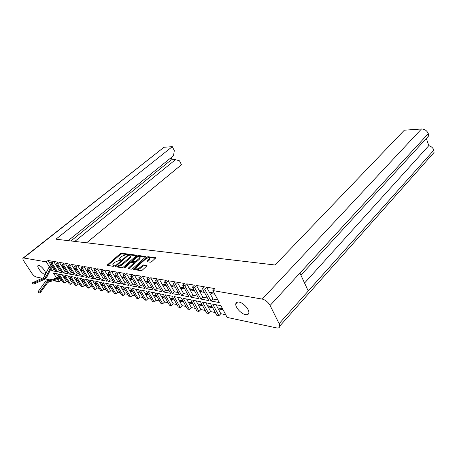 <?xml version="1.0" encoding="UTF-8"?>
<svg xmlns="http://www.w3.org/2000/svg" width="457" height="457" viewBox="0 0 457 457"><rect width="100%" height="100%" fill="white"/><g stroke="black" fill="none" stroke-linecap="round" stroke-linejoin="round"><path stroke-width="0.69" d="M127.36 254.475L127.446 253.995L121.413 253.207L120.157 253.738L107.081 265.197L113.216 266.38L114.119 266.003L114.227 265.5L113.445 265.38L112.845 264.586L113.936 263.106L115.01 262.175L119.1 260.461L120.785 260.199L120.882 259.707L120.1 259.593L119.483 258.811L121.602 256.457L125.675 254.743L127.36 254.475M238.994 302.071C237.092 301.78 236.023 302.391 235.783 303.899C235.166 307.293 241.222 313.988 245.529 314.69C247.523 315.033 248.631 314.399 248.859 312.788C249.396 309.355 243.227 302.654 238.994 302.071M38.834 265.363L37.931 265.654C36.789 267.117 42.038 273.897 44.558 274.223L45.494 273.92C46.631 272.458 41.319 265.62 38.834 265.363M147.171 261.77L150.364 262.215L151.73 261.65L155.683 257.937L148.017 256.668L146.686 257.228L133.318 269.304L140.876 270.755L142.247 270.19L147.063 265.7L143.652 264.929L142.293 265.488L140.082 267.471C137.631 269.167 136.232 269.407 135.883 268.196L136.769 266.968L145.349 259.308C147.788 257.628 149.182 257.388 149.536 258.593L147.268 261.033L147.171 261.77M212.876 290.578L262.244 299.084L421.474 128.988L404.331 130.205L275.097 265.003L55.931 239.194L172.295 146.668L164.006 147.257L23.61 257.971L46.283 261.878L48.008 260.484L52.424 261.227L50.693 262.638L51.892 262.844L53.623 261.427L58.159 262.192L56.411 263.62L57.639 263.832L59.393 262.398L64.043 263.181L62.283 264.632L63.546 264.849L65.305 263.398L70.081 264.197L68.31 265.671L69.607 265.894L71.378 264.42L76.285 265.243L74.502 266.739L75.833 266.968L77.616 265.471L82.654 266.317L80.86 267.836L82.226 268.07L84.025 266.551L89.206 267.419L87.396 268.962L88.801 269.202L90.612 267.659L95.936 268.556L94.113 270.116L95.559 270.367L97.387 268.796L102.859 269.721L101.026 271.309L102.511 271.567L104.35 269.973L109.983 270.921L108.132 272.532L109.663 272.795L111.519 271.178L117.318 272.155L115.455 273.794L117.032 274.069L118.894 272.423L124.864 273.429L122.99 275.091L124.612 275.371L126.492 273.703L132.644 274.737L130.753 276.434L132.427 276.719L134.318 275.023L140.659 276.085L138.762 277.81L140.482 278.107L142.39 276.376L148.925 277.479L147.011 279.233L148.793 279.541L150.707 277.782L157.454 278.919L155.529 280.701L157.362 281.015L159.293 279.227L166.257 280.398L164.314 282.215L166.211 282.54L168.153 280.718L175.345 281.929L173.392 283.78L175.351 284.117L177.305 282.26L184.737 283.511L182.771 285.391L184.794 285.739L186.759 283.854L194.442 285.145L192.466 287.065L194.562 287.424L196.539 285.499L204.479 286.836L202.497 288.79L204.662 289.167L206.65 287.202L214.87 288.59L212.876 290.578L219.263 302.568L211.031 301.009L204.662 289.167M123.259 267.214L136.175 255.846L136.289 255.143L129.365 254.246L128.086 254.783L115.261 265.957L115.107 266.677L121.945 267.762L123.259 267.214M138.528 255.434L137.22 255.983L123.836 267.893L124.904 267.699L130.411 262.838L131.73 262.289L133.947 262.855L127.977 268.47L131.239 269.23L132.581 268.676L145.92 256.651L138.528 255.434L138.911 256.109L145.692 257M211.031 301.009L212.985 299.032L206.65 287.202M214.836 294.262L211.06 293.594L210.431 292.417L214.207 293.08M217.863 299.941L212.985 299.032M194.562 287.424L200.909 299.078L208.86 300.592L202.497 288.79M200.909 299.078L202.851 297.147L196.539 285.499M204.45 292.417L200.897 291.783L200.275 290.629L203.822 291.252M207.467 298.004L202.851 297.147M184.794 285.739L191.117 297.221L198.806 298.684L192.466 287.065M191.117 297.221L193.054 295.319L186.759 283.854M194.414 290.629L191.072 290.035L190.449 288.898L193.791 289.487M197.418 296.136L193.054 295.319M175.351 284.117L181.646 295.416L189.089 296.833L182.771 285.391M181.646 295.416L183.571 293.554L177.305 282.26M184.714 288.904L181.572 288.35L180.949 287.23L184.091 287.779M187.701 294.325L183.571 293.554M166.211 282.54L172.478 293.674L179.681 295.045L173.392 283.78M172.478 293.674L174.391 291.846L168.153 280.718M175.322 287.236L172.375 286.71L171.758 285.608L174.705 286.128M178.304 292.571L174.391 291.846M157.362 281.015L163.6 291.989L170.575 293.314L164.314 282.215M163.6 291.989L165.503 290.189L159.293 279.227M166.239 285.619L163.469 285.128L162.852 284.043L165.623 284.528M169.204 290.88L165.503 290.189M148.793 279.541L154.997 290.349L161.761 291.635L155.529 280.701M154.997 290.349L156.888 288.584L150.707 277.782M157.442 284.06L154.837 283.597L154.226 282.523L156.825 282.98M160.39 289.235L156.888 288.584M140.482 278.107L146.657 288.767L153.215 290.012L147.011 279.233M146.657 288.767L148.536 287.03L142.39 276.376M148.913 282.54L146.474 282.106L145.869 281.049L148.308 281.478M151.85 287.647L148.536 287.03M132.427 276.719L138.568 287.23L144.926 288.436L138.762 277.81M138.568 287.23L140.436 285.522L134.318 275.023M140.653 281.072L138.362 280.667L137.757 279.621L140.048 280.027M143.572 286.105L140.436 285.522M124.612 275.371L130.725 285.734L136.889 286.91L130.753 276.434M130.725 285.734L132.576 284.054L126.492 273.703M132.639 279.644L130.496 279.267L129.891 278.239L132.033 278.616M135.546 284.608L132.576 284.054M117.032 274.069L123.104 284.288L129.091 285.425L122.99 275.091M123.104 284.288L124.944 282.632L118.894 272.423M124.864 278.262L122.853 277.907L122.253 276.896L124.264 277.245M127.754 283.157L124.944 282.632M109.663 272.795L115.707 282.877L121.522 283.986L115.455 273.794M115.707 282.877L117.529 281.255L111.519 271.178M117.318 276.919L115.438 276.588L114.838 275.588L116.718 275.919M120.191 281.746L117.529 281.255M102.511 271.567L108.515 281.512L114.164 282.586L108.132 272.532M108.515 281.512L110.331 279.913L104.35 269.973M109.983 275.617L108.229 275.308L107.635 274.32L109.394 274.628M112.845 280.381L110.331 279.913M95.559 270.367L101.528 280.181L107.018 281.226L101.026 271.309M101.528 280.181L103.328 278.61L97.387 268.796M102.865 274.354L101.225 274.063L100.637 273.086L102.271 273.377M105.704 279.05L103.328 278.61M88.801 269.202L94.73 278.89L100.072 279.907L94.113 270.116M94.73 278.89L96.524 277.342L90.612 267.659M95.941 273.12L94.416 272.852L93.828 271.886L95.353 272.161M98.763 277.759L96.524 277.342M82.226 268.07L88.121 277.633L93.319 278.621L87.396 268.962M88.121 277.633L89.898 276.108L84.025 266.551M89.212 271.926L87.79 271.669L87.207 270.721L88.629 270.972M92.017 276.502L89.898 276.108M75.833 266.968L81.689 276.411L86.744 277.37L80.86 267.836M81.689 276.411L83.454 274.908L77.616 265.471M82.666 270.761L81.34 270.527L80.763 269.59L82.083 269.824M85.453 275.28L83.454 274.908M69.607 265.894L75.428 275.223L80.352 276.159L74.502 266.739M75.428 275.223L77.182 273.737L71.378 264.42M76.296 269.63L75.068 269.407L74.491 268.488L75.719 268.699M79.067 274.086L77.182 273.737M63.546 264.849L69.333 274.063L74.125 274.971L68.31 265.671M69.333 274.063L71.069 272.601L65.305 263.398M70.092 268.527L68.961 268.322L68.384 267.408L69.521 267.608M72.846 272.932L71.069 272.601M57.639 263.832L63.392 272.932L68.059 273.817L62.283 264.632M63.392 272.932L65.117 271.492L59.393 262.398M64.054 267.454L63.009 267.265L62.438 266.362L63.489 266.545M66.791 271.801L65.117 271.492M51.892 262.844L57.599 271.829L62.152 272.698L56.411 263.62M57.599 271.829L59.319 270.413L53.623 261.427M58.17 266.402L57.205 266.231L56.645 265.34L57.611 265.511M60.89 270.704L59.319 270.413M50.876 269.059L51.961 270.755L56.394 271.601L50.693 262.638M49.385 266.728L46.283 261.878M51.961 270.755L53.663 269.356L52.212 267.077M51.03 265.226L48.008 260.484M51.373 264.946L50.995 264.346L51.881 264.506M55.143 269.63L53.663 269.356M421.474 128.988C424.673 129.074 426.941 130.611 428.283 133.615L428.449 136.129L300.923 275.205M304.556 283.037L428.803 145.657L426.37 138.545M428.803 145.657C431.288 146.377 432.985 147.868 433.887 150.119L434.064 152.461L431.888 154.906M172.295 146.668L174.311 150.627L173.489 155.763L68.202 240.639M74.822 241.416L175.482 159.659L179.504 160.83L181.48 164.714L86.619 242.804M171.186 157.614L172.318 159.807M23.198 257.988L164.006 147.257M56.674 278.136L53.446 273.086L57.89 273.949L63.506 282.774L64.717 283.032L59.096 274.183L63.654 275.074L69.304 284.003L70.555 284.265L64.894 275.314L69.573 276.228L75.256 285.259L76.536 285.534L70.846 276.474L75.645 277.41L81.369 286.556L82.677 286.836L76.953 277.662L81.883 278.621L87.635 287.881L88.984 288.167L83.225 278.884L88.287 279.873L94.079 289.247L95.462 289.538L89.663 280.141L94.867 281.152L100.694 290.646L102.117 290.949L96.284 281.426L101.631 282.472L107.492 292.086L108.955 292.4L103.088 282.752L108.589 283.826L114.479 293.571L115.981 293.885L110.086 284.117L115.747 285.219L121.671 295.091L123.213 295.416L117.283 285.516L123.11 286.653L129.063 296.656L130.656 296.993L124.692 286.962L130.691 288.127L136.677 298.267L138.317 298.615L132.319 288.447L138.494 289.647L144.515 299.929L146.206 300.289L140.179 289.978L146.543 291.218L152.592 301.637L154.329 302.008L148.274 291.555L154.832 292.828L160.915 303.402L162.709 303.785L156.62 293.177L163.389 294.497L169.496 305.219L171.346 305.613L165.234 294.856L172.215 296.216L178.35 307.093L180.258 307.498L174.117 296.587L181.326 297.987L187.49 309.029L189.461 309.446L183.291 298.37L190.735 299.821L196.921 311.028L198.961 311.457L192.768 300.22L200.463 301.717L206.673 313.091L208.775 313.536L202.565 302.128L210.523 303.677L216.749 315.227L218.926 315.69L212.694 304.099L220.931 305.704L227.175 317.438L276.656 327.915C278.604 328.263 279.638 327.646 279.77 326.07L279.13 323.676L433.893 150.136L308.247 290.995L299.935 273.08L428.289 133.627L270.087 305.476L279.13 323.676M270.087 305.476C268.11 302.083 265.5 299.952 262.244 299.084M23.61 257.971L22.953 258.182C22.684 258.748 22.999 259.747 23.913 261.187L31.664 273.023C33.167 275.165 34.618 276.474 36.006 276.948L42.153 278.25M45.277 278.913L49.79 279.867M53.572 280.672L59.033 281.826L57.651 279.667M225.729 314.719L220.845 313.708L218.926 315.69M215.31 312.554L210.688 311.594L208.775 313.536M205.239 310.457L200.857 309.549L198.961 311.457M195.493 308.435L191.346 307.572L189.461 309.446M186.062 306.476L182.137 305.659L180.258 307.498M176.928 304.573L173.214 303.802L171.346 305.613M168.079 302.734L164.566 302.003L162.709 303.785M159.504 300.952L156.174 300.26L154.329 302.008M151.187 299.226L148.034 298.57L146.206 300.289M143.121 297.547L140.139 296.93L138.317 298.615M135.289 295.919L132.467 295.331L130.656 296.993M127.686 294.337L125.012 293.782L123.213 295.416M120.294 292.806L117.769 292.28L115.981 293.885M113.113 291.309L110.725 290.812L108.955 292.4M106.133 289.858L103.876 289.39L102.117 290.949M99.34 288.447L97.21 288.007L95.462 289.538M92.737 287.076L90.72 286.653L88.984 288.167M86.304 285.739L84.402 285.345L82.677 286.836M80.044 284.437L78.25 284.065L76.536 285.534M73.943 283.169L72.252 282.814L70.555 284.265M67.996 281.929L66.408 281.603L64.717 283.032M62.203 280.729L60.712 280.415L59.033 281.826M59.301 276.171L58.41 275.994L58.77 276.565M60.712 280.415L59.633 278.73M58.433 276.845L56.405 273.663M65.637 278.199L64.66 278.005L65.214 277.536M65.077 277.319L64.106 277.131L64.66 278.005M57.205 266.231L57.771 265.768M71.566 279.387L70.509 279.176L71.109 278.667M71.006 278.502L69.95 278.29L70.509 279.176M63.009 267.265L63.62 266.757M77.65 280.609L76.508 280.381L77.159 279.827M77.09 279.713L75.942 279.484L76.508 280.381M68.961 268.322L69.624 267.768M83.899 281.866L82.666 281.621L83.368 281.015M83.334 280.958L82.1 280.712L82.666 281.621M75.068 269.407L75.788 268.807M88.984 282.889L89.743 282.232L88.418 281.969L88.984 282.889L90.315 283.151M81.34 270.527L82.117 269.87M96.907 284.477L95.479 284.191L96.238 283.523M96.336 283.546L94.902 283.26L95.479 284.191M87.79 271.669L88.612 270.972M103.688 285.836L102.145 285.528L102.916 284.854M103.111 284.894L101.574 284.585L102.145 285.528M94.416 272.852L95.239 272.138M110.651 287.236L109 286.905L109.777 286.219M110.074 286.276L108.423 285.951L109 286.905M101.225 274.063L102.06 273.337M117.82 288.675L116.055 288.321L116.832 287.624M117.238 287.704L115.472 287.356L116.055 288.321M108.229 275.308L109.069 274.571M125.195 290.155L123.304 289.778L124.087 289.07M124.607 289.172L122.722 288.795L123.304 289.778M115.438 276.588L116.284 275.839M132.787 291.68L130.765 291.275L131.553 290.555M132.199 290.686L130.176 290.281L130.765 291.275M122.853 277.907L123.704 277.148M140.607 293.251L138.448 292.817L139.242 292.086M140.013 292.24L137.86 291.812L138.448 292.817M130.496 279.267L131.348 278.496M148.662 294.868L146.36 294.405L147.16 293.662M148.068 293.845L145.766 293.383L146.36 294.405M138.362 280.667L139.225 279.884M156.962 296.536L154.512 296.045L155.317 295.285M156.368 295.496L153.918 295.005L154.512 296.045M146.474 282.106L147.343 281.312M165.525 298.255L162.915 297.73L163.726 296.959M164.926 297.199L162.315 296.679L162.915 297.73M154.837 283.597L155.711 282.786M174.363 300.026L171.581 299.472L172.398 298.684M173.763 298.958L170.981 298.404L171.581 299.472M163.469 285.128L164.349 284.305M183.486 301.86L180.526 301.266L181.343 300.466M182.88 300.775L179.921 300.186L180.526 301.266M172.375 286.71L173.26 285.871M192.905 303.751L189.758 303.117L190.58 302.306M192.3 302.648L189.147 302.02L189.758 303.117M181.572 288.35L182.463 287.493M202.64 305.704L199.292 305.03L200.12 304.208M202.028 304.585L198.681 303.916L199.292 305.03M191.072 290.035L191.969 289.167M212.705 307.727L209.146 307.013L209.974 306.167M212.094 306.59L208.529 305.882L209.146 307.013M200.897 291.783L201.8 290.898M223.119 309.817L219.331 309.058L220.171 308.195M222.502 308.664L218.72 307.909L219.331 309.058M211.06 293.594L211.962 292.686M66.408 281.603L62.078 274.766M72.252 282.814L67.893 275.897M78.25 284.065L73.863 277.062M84.402 285.345L79.992 278.256M90.72 286.653L86.282 279.478M97.21 288.007L92.748 280.741M103.876 289.39L99.386 282.032M110.725 290.812L106.207 283.363M117.769 292.28L113.227 284.728M125.012 293.782L120.442 286.133M132.467 295.331L127.874 287.579M140.139 296.93L135.518 289.07M148.034 298.57L143.395 290.601M156.174 300.26L151.513 292.183M164.566 302.003L159.876 293.811M173.214 303.802L168.507 295.49M182.137 305.659L177.407 297.227M191.346 307.572L186.599 299.015M200.857 309.549L196.093 300.866M210.688 311.594L205.907 302.774M220.845 313.708L216.052 304.75M175.482 159.659L171.232 159.859L70.944 240.959M171.232 159.859L170.404 158.248M119.854 259.536L120.488 260.256L120.1 259.593M113.222 265.323L113.839 266.043L113.445 265.38M127.229 254.578L121.79 253.864L120.534 254.389L107.692 265.506M116.615 265.785L115.53 266.745M136.266 255.76L129.748 254.909L128.794 255.206M129.017 255.189L128.12 255.56L116.855 265.391L116.752 265.894L117.586 266.025L121.745 264.289L129.462 257.525L130.508 256.114L129.862 255.297L129.017 255.189M116.718 265.888L117.146 266.562L116.752 265.894M130.525 256.029L130.891 256.777L129.851 258.194L122.139 264.957L117.98 266.694L117.146 266.562M134.187 263.272L134.01 263.986L128.583 268.813M131.062 262.427L132.524 261.136M136.832 257.337L137.608 256.657L137.22 255.983M139.059 258.491L139.916 257.314C139.568 256.171 138.208 256.417 135.838 258.051L132.53 261.13L134.746 261.69L136.072 261.136L139.059 258.491L139.448 259.165L140.305 257.988L139.922 257.302M132.679 261.387L133.124 262.078L132.736 261.398M139.448 259.165L136.46 261.815L135.135 262.369L133.124 262.078M138.911 256.109L137.608 256.657M149.542 258.553L149.925 259.279L147.56 261.821M136.272 268.927C136.677 270.093 138.083 269.841 140.482 268.162L140.082 267.471M146.851 266.037L144.046 265.62L142.693 266.18L140.482 268.162M136.123 267.682L133.924 269.659M155.46 258.279L148.405 257.354L146.251 258.639M60.478 278.022L57.93 279.598L49.002 281.798L47.465 282.866L40.936 291.869C39.959 293.006 39.262 293.325 38.845 292.828L38.468 292.514M59.256 276.159L56.142 278.319L47.231 280.495L45.152 281.935L38.634 290.903L38.165 292.263C38.582 292.76 39.279 292.434 40.256 291.298L40.936 291.869M59.998 277.268L57.805 278.656L48.876 280.849L46.791 282.295L40.256 291.298M51.892 264.523L48.853 267.562L44.272 276.576L42.901 277.913L32.418 282.82C32.481 283.26 33.31 283.186 34.909 282.592L35.195 283.5C33.601 284.094 32.767 284.168 32.704 283.723L32.493 283.06M53.069 266.374L51.258 268.299L46.677 277.348L44.82 279.158L35.195 283.5M52.584 265.608L50.504 267.871L45.911 276.919L44.54 278.256L34.909 282.592M107.818 265.386L107.424 264.729M120.534 254.389L120.157 253.738M121.79 253.864L121.413 253.207M115.655 266.625L115.261 265.957M128.417 255.354L128.086 254.783M129.748 254.909L129.365 254.246M136.477 255.469L136.289 255.143M117.98 266.694L117.586 266.025M122.139 264.957L121.745 264.289M129.851 258.194L129.462 257.525M145.897 256.714L145.697 256.366M128.714 268.687L128.314 268.008M134.01 263.986L133.621 263.306M124.344 268.025L124.076 267.568M135.135 262.369L134.746 261.69M136.46 261.815L136.072 261.136M147.657 261.724L147.268 261.033M149.079 260.45L148.691 259.759M142.693 266.18L142.293 265.488M144.046 265.62L143.652 264.929M147.04 265.757L146.834 265.397M134.055 269.533L133.655 268.842M147.074 257.908L146.686 257.228M148.405 257.354L148.017 256.668M155.66 258.005L155.449 257.639M57.513 277.61L59.181 277.953M45.152 281.935L46.791 282.295M47.231 280.495L48.876 280.849M56.142 278.319L57.805 278.656M51.79 266.254L50.139 265.957M45.911 276.919L44.272 276.576M50.504 267.871L48.853 267.562M44.54 278.256L42.901 277.913M237.583 302.026L235.783 303.899M38.274 265.38L37.931 265.654M279.77 326.07L434.064 152.461M130.891 256.777L130.508 256.114M134.341 263.535L133.947 262.855M140.305 257.988L139.916 257.314M147.108 261.758L146.948 261.473M149.925 259.279L149.536 258.593"/></g></svg>
